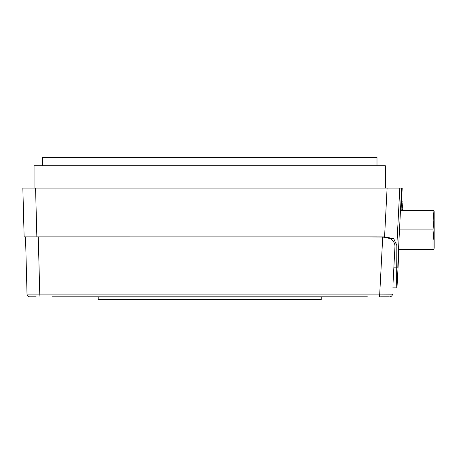 <?xml version="1.0" encoding="UTF-8"?>
<svg xmlns="http://www.w3.org/2000/svg" width="457" height="457" viewBox="0 0 457 457"><rect width="100%" height="100%" fill="white"/><g stroke="black" fill="none" stroke-linecap="round" stroke-linejoin="round"><path stroke-width="0.69" d="M393.883 267.162L396.722 267.162C396.567 286.271 396.71 292.074 397.15 284.562L396.865 287.847L392.797 287.847M397.15 284.562L398.995 249.408M401.04 210.38L402.211 188.073L401.606 188.073L397.944 260.593L397.836 267.534L398.972 249.408M401.023 210.38L402.194 188.073M36.857 236.863L24.13 236.863L22.85 188.073L35.572 188.073L36.857 236.863L384.571 236.88L387.102 188.073L401.606 188.073M394.819 188.073L399.795 188.073L396.836 245.523L393.694 238.64L390.615 238.64C393.706 241.073 395.145 243.849 394.939 246.969L393.066 282.706M396.722 267.162L396.836 245.523M433.836 210.38L433.025 210.38L433.836 210.38L434.15 211.551L434.15 248.242L433.836 249.408L433.025 249.408L433.836 249.408M398.401 249.408L433.025 249.408L433.025 229.894L433.836 239.651M399.412 229.894L433.025 229.894L433.836 220.137L433.025 210.38L400.435 210.38M385.36 188.073L385.36 165.771L34.064 165.771L34.064 188.073L26.695 188.073M36.332 236.863L34.938 236.863M402.748 201.885L401.486 201.885M402.36 210.38L402.423 209.146M402.548 208.221L402.834 202.759M402.874 202.011L401.48 202.011M402.686 205.581L401.292 205.581M402.503 209.146L401.103 209.146M22.85 188.073L24.13 236.863L24.741 236.863M27.037 236.863L27.494 236.863M35.572 188.073L387.102 188.073M26.215 188.073L25.758 188.073M24.25 188.073L23.947 188.073M28.574 188.073L33.652 188.073M38.262 236.863L39.77 294.091L379.716 294.091L382.726 237.046L361.658 236.863M25.523 236.863L27.02 294.091L25.523 236.863M36.132 296.81L30.482 296.81M32.139 296.81L32.504 296.81M367.325 296.81L52.092 296.81M71.789 296.81L84.248 296.81M335.175 296.81L347.628 296.81M389.01 296.81L380.63 296.81M387.342 296.81L388.798 296.81M29.808 296.81A2.788 2.788 0 0 1 27.02 294.091L39.77 294.091L40.01 296.81M379.481 296.81L379.716 294.091L392.466 294.165A2.788 2.788 0 0 1 389.684 296.81M390.615 238.64L382.726 237.046M384.571 236.88L393.694 238.64M321.231 296.81L321.231 299.598L98.186 299.598L98.186 296.81M42.427 165.771L42.427 157.402L376.996 157.402L376.996 165.771"/></g></svg>
